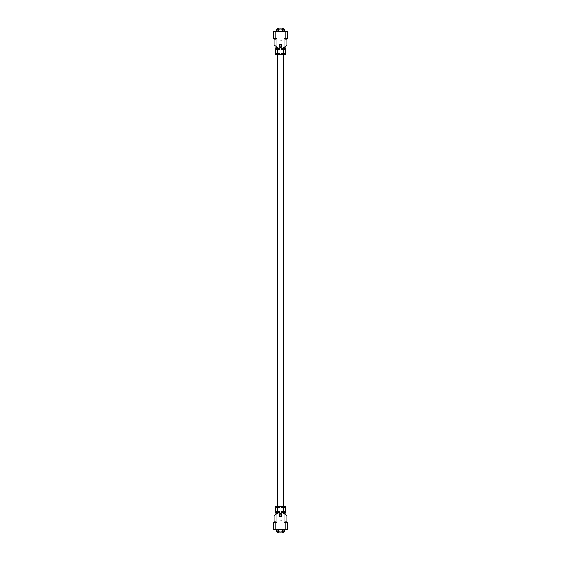<?xml version="1.0" encoding="UTF-8"?>
<svg xmlns="http://www.w3.org/2000/svg" width="561" height="561" viewBox="0 0 561 561"><rect width="100%" height="100%" fill="white"/><g stroke="black" fill="none" stroke-linecap="round" stroke-linejoin="round"><path stroke-width="0.84" d="M281.089 520.832L281.089 520.117M281.089 40.883L281.089 40.168M274.105 45.315L274.687 45.315L274.105 45.315L274.105 39.221L276.075 39.221A0.491 0.491 0 0 0 276.566 38.73A0.491 0.491 0 0 0 276.075 38.239L273.123 38.239L273.123 32.335M274.687 45.315L277.548 47.818L275.647 47.832M277.113 31.325L278.41 31.1L278.41 29.431A5.652 5.652 0 0 1 282.59 29.431L282.59 31.1L283.887 31.325L273.123 31.844M273.123 37.748L273.123 38.239M285.353 54.705L277.548 54.705L277.548 53.842L279.343 53.842A0.365 0.365 0 0 0 279.708 53.477A0.365 0.365 0 0 0 279.343 53.113L277.548 53.113L277.548 49.789L279.343 49.789A0.365 0.365 0 0 0 279.708 49.424A0.365 0.365 0 0 0 279.343 49.059L277.548 49.059L279.343 48.814A0.365 0.365 0 0 0 279.708 48.449A0.365 0.365 0 0 0 279.343 48.085L277.548 47.832M285.353 47.832L283.452 47.832L286.895 45.315L286.313 45.315M284.925 46.346L284.925 39.221L286.895 39.221L286.895 45.315M284.925 39.221A0.491 0.491 0 0 1 284.434 38.73A0.491 0.491 0 0 1 284.925 38.239L285.907 38.239L285.907 31.668L283.887 31.325M287.877 32.335L287.877 38.239L285.907 38.239M287.877 31.844L285.907 31.668M284.308 49.179L281.419 49.424L283.452 49.663L283.452 53.113L281.657 53.113A0.365 0.365 0 0 0 281.292 53.477A0.365 0.365 0 0 0 281.657 53.842L283.452 53.842L283.452 54.705M284.308 53.232L281.419 53.477L285.416 53.842L285.416 54.705M285.233 48.204L281.657 48.204L281.657 48.688L283.452 48.688L283.452 49.059L281.657 49.059A0.365 0.365 0 0 0 281.292 49.424A0.365 0.365 0 0 0 281.657 49.789L285.416 49.789L285.416 53.113L283.452 53.113L285.233 53.232M275.767 48.688L279.343 48.688L279.343 48.204L277.548 48.204L279.343 48.33L279.343 48.814M276.692 53.716L279.343 53.716L279.343 53.232L277.548 53.232L279.343 53.113M275.767 49.663L279.343 49.663L279.343 49.179L277.548 49.179L279.343 49.305L279.343 49.789M275.647 54.705L277.548 54.705M275.767 53.716L277.548 53.716L275.703 53.232L277.548 53.113L275.767 53.232M275.767 49.179L279.343 49.543M275.767 48.204L279.343 48.569M276.72 48.688L277.548 48.688M285.233 53.716L281.657 53.597L281.657 53.113M285.233 49.663L281.657 49.789M285.233 49.179L283.452 49.059L285.416 49.059L283.452 49.543L285.353 49.789M285.233 48.688L281.657 48.814L285.353 49.059M278.41 30.967L282.59 30.967M283.74 31.297A4.67 4.67 0 0 0 282.59 30.483M278.41 30.483A4.67 4.67 0 0 0 277.26 31.297M278.305 30.624L277.751 30.974M278.27 30.56L277.569 31.023M283.249 30.974L282.695 30.624M283.242 30.89L282.73 30.56M285.163 29.971A6.613 6.613 0 0 0 275.837 29.971M276.461 38.421L276.398 39.102M285.219 31.549A5.652 5.652 0 0 0 275.781 31.549M284.56 38.604L284.56 39.053M274.932 38.239A6.613 6.613 0 0 0 275.43 38.912M284.539 38.421L284.602 39.102M285.514 38.239L285.598 39.221M275.402 39.221L275.486 38.239M285.57 38.912A6.613 6.613 0 0 0 286.068 38.239M278.41 30.567A4.6 4.6 0 0 0 277.393 31.276M283.607 31.276A4.6 4.6 0 0 0 282.59 30.567M276.44 38.59L276.44 39.053M274.105 521.506L274.105 515.685L274.105 521.779L276.075 521.779A0.491 0.491 0 0 1 276.566 522.27A0.491 0.491 0 0 1 276.075 522.761L273.123 522.761L273.123 529.156L275.093 529.332L275.093 522.761M274.687 515.685L274.105 515.685L277.548 513.182L275.647 513.168M273.123 523.252L273.123 522.761M287.877 528.665L287.877 529.156L283.887 529.675L275.093 529.332M277.113 529.675L278.41 530.033L283.887 529.675M285.353 506.295L277.548 506.295L277.548 507.158L279.343 507.158A0.365 0.365 0 0 1 279.708 507.523A0.365 0.365 0 0 1 279.343 507.887L277.548 507.887L277.548 511.211L279.343 511.211A0.365 0.365 0 0 1 279.708 511.576A0.365 0.365 0 0 1 279.343 511.941L277.548 511.941L279.343 512.186A0.365 0.365 0 0 1 279.708 512.551A0.365 0.365 0 0 1 279.343 512.915L277.548 513.168M285.353 513.168L283.452 513.168L286.895 515.685L286.313 515.685M284.925 514.654L284.925 521.779L286.895 521.779L286.895 515.685M284.925 521.779A0.491 0.491 0 0 0 284.434 522.27A0.491 0.491 0 0 0 284.925 522.761L285.907 522.761L285.907 529.332M287.877 529.156L287.877 522.761L285.907 522.761M285.114 511.695L281.657 511.695L283.452 511.211L281.419 511.576L285.233 511.337M285.114 507.642L281.657 507.768L281.657 507.284L283.452 507.284L281.657 507.158A0.365 0.365 0 0 0 281.292 507.523A0.365 0.365 0 0 0 281.657 507.887L283.452 507.887L283.452 511.211L285.416 511.211L285.416 507.887L283.452 507.887L285.233 507.768M284.434 511.941L281.657 511.941A0.365 0.365 0 0 1 281.292 511.576A0.365 0.365 0 0 1 281.657 511.211M281.657 512.431L283.452 512.312L281.657 512.186L281.657 512.796L281.657 512.431L285.233 512.312M285.233 512.796L281.657 512.915A0.365 0.365 0 0 1 281.292 512.551A0.365 0.365 0 0 1 281.657 512.186M275.767 512.312L279.343 512.312L279.343 512.796L277.548 512.796L279.343 512.915M275.767 507.284L279.343 507.284L279.343 507.768L277.548 507.768L279.343 507.887M275.767 511.337L279.343 511.337L279.343 511.821L277.548 511.821L279.343 511.941M275.647 506.295L277.548 506.295M275.767 507.768L279.343 507.642M275.767 511.821L279.343 511.695M275.767 512.796L279.343 512.67M276.72 512.312L277.548 512.312M285.233 507.284L281.657 507.403L281.657 507.887M285.233 511.821L283.452 511.821L283.452 512.186L285.416 512.186L281.657 511.941M282.59 530.033L282.59 531.569A5.652 5.652 0 0 1 278.41 531.569L278.41 530.033M283.74 529.703A4.67 4.67 0 0 1 282.59 530.517M278.41 530.517A4.67 4.67 0 0 1 277.26 529.703M278.305 530.376L277.751 530.026M278.27 530.44L277.569 529.977M283.249 530.026L282.695 530.376M283.242 530.11L282.73 530.44M285.163 531.029A6.613 6.613 0 0 1 275.837 531.029M284.56 522.396L284.56 521.947M285.219 529.451A5.652 5.652 0 0 1 275.781 529.451M276.398 521.898L276.461 522.579M274.932 522.761A6.613 6.613 0 0 1 275.43 522.088M275.402 521.779L275.486 522.761M285.514 522.761L285.598 521.779M284.539 522.579L284.602 521.898M285.57 522.088A6.613 6.613 0 0 1 286.068 522.761M277.393 529.724A4.6 4.6 0 0 0 278.41 530.433A4.6 4.6 0 0 1 277.393 529.724M283.607 529.724A4.6 4.6 0 0 1 282.59 530.433M276.44 522.41L276.44 521.947L276.44 522.41M276.075 39.221L276.075 46.346M275.093 31.668L275.093 38.239M285.353 48.085L281.657 48.085A0.365 0.365 0 0 0 281.292 48.449A0.365 0.365 0 0 0 281.657 48.814M285.114 48.33L283.452 48.33L283.452 47.832M280.255 47.482L280.745 47.482A0.638 0.638 0 0 0 281.384 46.843L281.384 44.88A0.638 0.638 0 0 0 280.745 44.242L280.255 44.242A0.638 0.638 0 0 0 279.616 44.88L279.616 46.843A0.638 0.638 0 0 0 280.255 47.482L279.911 44.88L281.089 44.88L281.089 46.843L280.255 47.187M281.657 49.059L281.657 49.543L283.452 49.179M281.657 48.085L281.657 48.569M280.745 47.482L280.745 47.334A0.491 0.491 0 0 0 281.236 46.843L281.236 44.88A0.491 0.491 0 0 0 280.745 44.389L280.745 44.242M279.911 46.843L279.764 46.843A0.491 0.491 0 0 0 280.255 47.334L280.745 47.187M280.745 44.536L280.255 44.389A0.491 0.491 0 0 0 279.764 44.88L279.616 44.88M279.911 44.88L279.616 46.843M279.343 53.842L279.343 53.358M277.548 49.663L275.584 49.789L277.548 49.663M275.886 53.597L279.343 53.597M277.548 53.716L275.584 53.842L275.886 53.358M275.788 53.267L275.788 53.681M275.788 49.214L275.788 49.627M275.788 48.239L275.788 48.653M275.83 53.232L275.767 53.744M275.647 53.842L275.584 54.705M275.647 53.113L275.647 49.789M281.657 48.33L285.353 48.814M285.114 53.358L281.657 53.358M285.114 53.597L283.452 53.597L283.452 53.232M285.212 48.653L285.212 48.239M285.212 49.627L285.212 49.214M285.212 53.681L285.212 53.267M285.17 49.179L285.233 49.698M285.17 48.204L285.233 48.723M285.353 53.842L285.353 53.113M285.114 48.569L285.416 47.832M283.424 31.241A4.502 4.502 0 0 0 282.59 30.68M278.41 30.68A4.502 4.502 0 0 0 277.576 31.241M276.075 521.779L276.075 514.654M285.353 512.915L283.452 513.168M285.114 512.67L281.657 512.915M283.452 506.295L283.452 507.158L285.416 507.158L285.416 506.295M280.255 513.518L280.745 513.518A0.638 0.638 0 0 1 281.384 514.157L281.384 516.12A0.638 0.638 0 0 1 280.745 516.758L280.255 516.758A0.638 0.638 0 0 1 279.616 516.12L279.616 514.157A0.638 0.638 0 0 1 280.255 513.518L279.911 516.12L281.089 516.12L281.089 514.157L280.255 513.813M280.745 513.518L280.745 513.666A0.491 0.491 0 0 1 281.236 514.157L281.236 516.12A0.491 0.491 0 0 1 280.745 516.611L280.745 516.758M280.255 516.464L280.255 516.611A0.491 0.491 0 0 1 279.764 516.12L279.764 514.157A0.491 0.491 0 0 1 280.255 513.666L280.745 513.813M280.745 516.464L280.255 516.758M277.548 511.337L275.584 511.211L277.548 511.337M277.548 507.284L275.584 507.158L277.548 507.284M275.788 512.761L275.788 512.347M275.788 511.786L275.788 511.373M275.788 507.733L275.788 507.319M275.83 507.768L275.767 507.256M275.647 507.158L275.584 506.295M275.647 507.887L275.647 511.211M285.114 512.431L281.657 512.67M283.452 511.821L285.353 511.211M285.114 507.403L281.657 507.642M285.212 507.319L285.212 507.733M285.212 511.373L285.212 511.786M285.212 512.347L285.212 512.761M285.17 511.821L285.233 511.302M285.17 512.796L285.233 512.277M285.353 507.158L285.353 507.887M285.114 511.457L285.353 511.941M285.353 512.186L285.416 513.168M283.424 529.759A4.502 4.502 0 0 1 282.59 530.32M278.41 530.32A4.502 4.502 0 0 1 277.576 529.759M277.723 54.705L277.723 506.295M283.277 54.705L283.277 506.295M275.83 48.688L275.767 48.176L275.767 48.723M275.83 49.663L275.767 49.151L275.767 49.698M285.17 53.232L285.233 53.744M275.83 512.312L275.767 512.824L275.767 512.277M275.83 511.337L275.767 511.849L275.767 511.302M285.17 507.768L285.233 507.256"/></g></svg>
